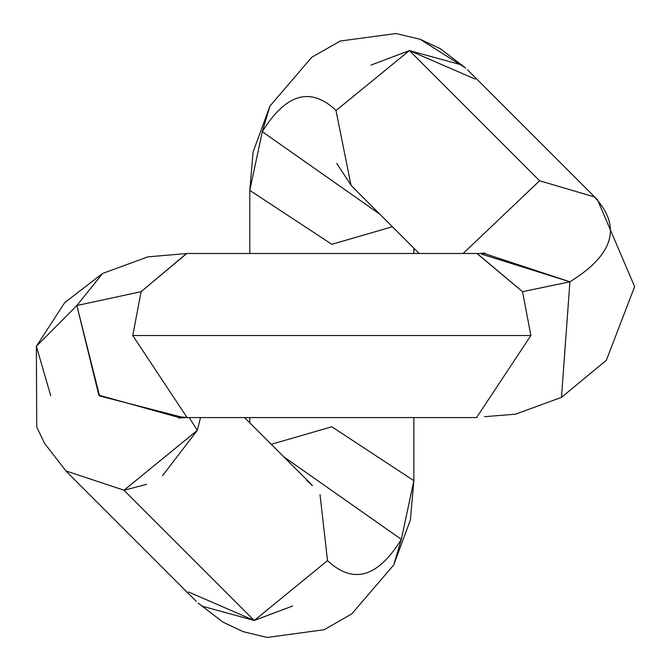 <?xml version="1.0" encoding="UTF-8"?>
<svg xmlns="http://www.w3.org/2000/svg" width="671" height="671" viewBox="0 0 671 671"><rect width="100%" height="100%" fill="white"/><g stroke="black" fill="none" stroke-linecap="round" stroke-linejoin="round"><path stroke-width="1.01" d="M476.745 417.312L530.887 335.534L132.766 335.534L186.907 417.312M392.392 226.748L331.826 244.294L249.788 190.379L262.311 131.701C285.871 93.546 310.48 86.458 336.137 110.447C310.48 86.458 285.871 93.546 262.311 131.701L269.918 106.11L262.311 131.701L249.788 190.379L331.826 244.294L392.392 226.748M146.622 484.328L124.026 490.291L254.259 620.516L327.515 560.62C353.172 584.609 377.781 577.521 401.342 539.358L413.864 480.679L331.826 426.764L413.864 480.679L401.342 539.358L393.734 564.948L401.342 539.358C377.781 577.521 353.172 584.609 327.515 560.62L320.033 494.703M475.177 79.103L409.402 50.551L539.627 180.776L594.414 196.939C622.042 226.379 613.881 254.67 569.914 281.803L522.541 291.684L569.914 281.803L561.476 397.358L606.349 360.277L634.632 286.584L597.517 199.832L594.414 196.939L539.627 180.776L463.124 253.487M180.071 417.823L98.83 395.169L76.863 305.515L36.368 346.295L36.737 427.016L44.605 443.43L65.926 470.925L124.026 490.216L197.282 430.396L189.23 417.572L197.291 430.388L162.474 475.747M181.472 417.06L178.721 418.016L186.874 417.521L179.073 416.674M186.446 253.755L141.111 291.684L76.863 305.515L99.543 395.94L181.64 417.077M484.579 416.674L515.538 414.183L561.484 397.358L569.914 281.803C613.881 254.67 622.042 226.379 594.414 196.939M370.946 65.087L409.402 50.619M409.461 50.61L462.067 65.037M254.192 620.449L201.585 606.03M292.707 605.972L254.25 620.44M188.476 591.965L254.25 620.516L124.026 490.291M306.924 480.637L312.359 485.51M401.342 539.358L283.766 456.825L401.342 539.358M331.826 426.764L271.26 444.319L331.826 426.764M379.887 214.242L262.311 131.701L379.887 214.242M351.294 185.557L336.725 163.355M336.037 110.74L351.042 185.389L354.607 188.752M483.615 253.277L569.914 281.803L481.686 254.183M481.845 254.208L485.15 253.076L477.173 253.546L522.541 291.684L477.207 253.755M50.761 395.823L36.368 346.295L76.863 305.515L102.621 273.449L76.863 305.515L141.111 291.684L132.766 335.534L530.887 335.534L522.541 291.684M141.111 291.684L186.479 253.546L147.855 256.867L102.613 273.449L64.71 302.629L102.613 273.449L64.71 302.629L102.613 273.449L64.71 302.629L102.613 273.449L64.71 302.629L102.613 273.449L64.71 302.629L36.368 346.295L64.71 302.629L102.613 273.449L64.71 302.629L102.613 273.449L64.71 302.629L36.368 346.295L64.71 302.629L102.613 273.449L64.71 302.629L36.368 346.295L64.71 302.629L102.621 273.449M197.291 430.388L200.537 417.572M539.627 180.776L409.402 50.551L336.137 110.447M249.788 253.487L249.788 190.379L253.093 151.973L269.918 106.11L311.738 57.278L340.306 41.015L395.949 33.55L420.046 39.228L440.411 48.782L465.615 68.056L440.411 48.782L420.046 39.228L395.949 33.55L340.306 41.015L311.738 57.278L269.91 106.119L311.738 57.278L340.306 41.015L395.949 33.55L420.046 39.228L440.411 48.782L465.615 68.056L440.411 48.782L420.046 39.228L395.949 33.55L340.306 41.015L311.738 57.278L269.91 106.119L311.738 57.278L340.306 41.015L395.949 33.55L420.046 39.228L440.411 48.782L465.615 68.056L440.411 48.782L420.046 39.228L395.949 33.55L340.306 41.015L311.738 57.278L269.91 106.119L311.738 57.278L340.306 41.015L395.949 33.55L420.046 39.228L440.411 48.782L465.615 68.056L440.411 48.782L420.046 39.228L395.949 33.55L340.306 41.015L311.738 57.278L269.91 106.119L311.738 57.278L340.306 41.015L395.949 33.55L420.046 39.228L440.411 48.782L465.615 68.056L440.411 48.782L420.046 39.228L395.949 33.55L340.306 41.015L311.738 57.278L269.91 106.119L311.738 57.278L340.306 41.015L395.949 33.55L420.046 39.228L440.411 48.782L465.615 68.056L420.046 39.228M393.743 564.94L351.789 613.881L324.152 629.725L267.184 637.45L243.212 631.688L222.973 622.126L198.037 603.011L222.973 622.126L243.212 631.688L267.184 637.45L324.152 629.725L351.789 613.881L393.743 564.94L351.789 613.881L324.152 629.725L267.184 637.45L243.212 631.688L222.973 622.126L198.037 603.011L222.973 622.126L243.212 631.688L267.184 637.45L324.152 629.725L351.789 613.881L393.743 564.94L351.789 613.881L324.152 629.725L267.184 637.45L243.212 631.688L222.973 622.126L198.037 603.011L222.973 622.126L243.212 631.688L267.184 637.45L324.152 629.725L351.789 613.881L393.743 564.94L351.789 613.881L324.152 629.725L267.184 637.45L243.212 631.688L222.973 622.126L198.037 603.011L222.973 622.126L243.212 631.688L267.184 637.45L324.152 629.725L351.789 613.881L393.743 564.94L351.789 613.881L324.152 629.725L267.184 637.45L243.212 631.688L222.973 622.126L198.037 603.011L222.973 622.126L243.212 631.688L267.184 637.45L324.152 629.725L351.789 613.881L393.743 564.94L351.789 613.881L324.152 629.725L267.184 637.45L243.212 631.688L222.973 622.126L198.037 603.011L222.973 622.126L243.212 631.688L267.184 637.45L324.152 629.725L351.789 613.881L393.743 564.94L351.789 613.881L324.152 629.725L267.184 637.45L243.212 631.688L222.973 622.126L198.037 603.011L222.973 622.126L243.212 631.688L267.184 637.45L324.152 629.725L351.789 613.881L393.743 564.94L351.789 613.881L324.152 629.725L267.184 637.45L243.212 631.688L222.973 622.126L198.037 603.011L222.973 622.126L243.212 631.688L267.184 637.45L324.152 629.725L351.789 613.881L393.743 564.94L410.4 519.916L413.864 480.679L413.864 417.572M65.926 470.925L44.605 443.43L36.737 427.016L36.368 346.295L36.737 427.016L44.605 443.43L65.926 470.925L44.605 443.43L36.737 427.016L36.368 346.295L36.737 427.016L44.605 443.43L65.926 470.925L44.605 443.43L36.737 427.016L36.368 346.295L36.737 427.016L44.605 443.43L65.926 470.925L44.605 443.43L36.737 427.016L36.368 346.295L36.737 427.016L44.605 443.43L65.926 470.925L44.605 443.43L36.737 427.016L36.368 346.295L36.737 427.016L44.605 443.43L65.926 470.925L44.605 443.43L36.737 427.016L36.368 346.295L36.737 427.016L44.605 443.43L65.926 470.925L44.605 443.43L36.737 427.016L36.368 346.295L36.737 427.016L44.605 443.43L65.926 470.925M561.476 397.358L606.349 360.277L634.632 286.584L597.517 199.832L634.632 286.584L606.349 360.277L561.476 397.358L606.349 360.277L634.632 286.584L597.517 199.832L634.632 286.584L606.349 360.277L561.476 397.358L606.349 360.277L634.632 286.584L597.517 199.832L634.632 286.584L606.349 360.277L561.476 397.358L606.349 360.277L634.632 286.584L597.517 199.832L634.632 286.584L606.349 360.277L561.476 397.358L606.349 360.277L634.632 286.584L597.517 199.832L634.632 286.584L606.349 360.277L561.476 397.358L606.349 360.277L634.632 286.584L597.517 199.832L634.632 286.584L606.349 360.277L561.476 397.358M269.91 106.119L311.738 57.278L340.306 41.015L395.949 33.55L420.046 39.228L440.411 48.782L465.615 68.056L440.411 48.782L420.046 39.228L395.949 33.55L340.306 41.015L311.738 57.278L269.91 106.119L311.738 57.278L340.306 41.015L395.949 33.55L420.046 39.228L440.411 48.782L465.615 68.056L440.411 48.782L420.046 39.228L395.949 33.55L340.306 41.015L311.738 57.278L269.91 106.119M476.972 417.572L186.681 417.572M413.864 253.487L413.864 248.22M597.643 199.95L467.41 69.717M244.521 417.572L312.267 485.318M196.242 601.342L66.018 471.117M249.788 422.839L249.788 417.572M186.681 253.487L476.972 253.487M351.386 185.741L419.14 253.487"/></g></svg>
